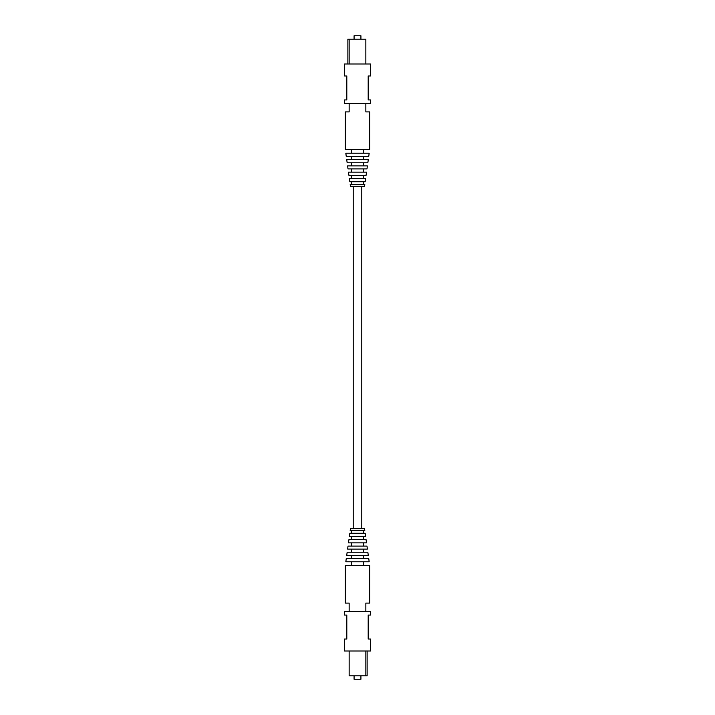 <?xml version="1.0" encoding="UTF-8"?>
<svg xmlns="http://www.w3.org/2000/svg" width="715" height="715" viewBox="0 0 715 715"><rect width="100%" height="100%" fill="white"/><g stroke="black" fill="none" stroke-linecap="round" stroke-linejoin="round"><path stroke-width="1.07" d="M353.219 528.644L353.219 186.356M361.781 528.644L361.781 186.356M370.549 651.008L344.451 651.008L344.451 639.031L346.802 639.031L346.802 615.07L344.451 615.07L344.451 611.647L370.549 611.647L370.549 615.07L368.198 615.07L368.198 639.031L370.549 639.031L370.549 651.008M367.126 651.008L367.126 675.827L365.848 675.827L365.848 651.008M365.848 611.647L365.848 603.094L369.691 603.094L369.691 565.44L345.309 565.44L345.309 603.094L349.152 603.094L349.152 611.647M347.159 552.23L346.695 555.555L368.305 555.555L367.841 552.23L347.159 552.23M346.283 558.486L345.819 561.775L369.181 561.775L368.717 558.486L346.283 558.486M351.297 555.555L351.297 558.486M363.703 555.555L363.703 558.486M348.026 546.108L347.606 549.102L367.394 549.102L366.974 546.108L348.026 546.108M351.297 549.102L351.297 552.23M363.703 549.102L363.703 552.23M348.929 539.637L348.473 542.873L366.527 542.873L366.071 539.637L348.929 539.637M351.297 542.873L351.297 546.108M363.703 542.873L363.703 546.108M349.823 533.283L349.376 536.509L365.624 536.509L365.177 533.283L349.823 533.283M351.297 536.509L351.297 539.637M363.703 536.509L363.703 539.637M350.475 528.644L350.207 530.593L364.793 530.593L364.525 528.644L350.475 528.644M351.297 530.593L351.297 533.283M363.703 530.593L363.703 533.283M351.297 561.775L351.297 565.44M363.703 561.775L363.703 565.44M365.848 675.827L349.152 675.827L349.152 651.008M360.923 675.827L360.923 679.25L354.077 679.25L354.077 675.827M344.451 63.992L370.549 63.992L370.549 75.969L368.198 75.969L368.198 99.93L370.549 99.93L370.549 103.353L344.451 103.353L344.451 99.93L346.802 99.93L346.802 75.969L344.451 75.969L344.451 63.992M347.874 63.992L347.874 39.173L349.152 39.173L349.152 63.992M349.152 103.353L349.152 111.906L345.309 111.906L345.309 149.56L369.691 149.56L369.691 111.906L365.848 111.906L365.848 103.353M367.841 162.77L368.305 159.445L346.695 159.445L347.159 162.77L367.841 162.77M368.717 156.514L369.181 153.225L345.819 153.225L346.283 156.514L368.717 156.514M363.703 159.445L363.703 156.514M351.297 159.445L351.297 156.514M366.974 168.892L367.394 165.898L347.606 165.898L348.026 168.892L366.974 168.892M363.703 165.898L363.703 162.77M351.297 165.898L351.297 162.77M366.071 175.363L366.527 172.127L348.473 172.127L348.929 175.363L366.071 175.363M363.703 172.127L363.703 168.892M351.297 172.127L351.297 168.892M365.177 181.717L365.624 178.491L349.376 178.491L349.823 181.717L365.177 181.717M363.703 178.491L363.703 175.363M351.297 178.491L351.297 175.363M364.525 186.356L364.793 184.407L350.207 184.407L350.475 186.356L364.525 186.356M363.703 184.407L363.703 181.717M351.297 184.407L351.297 181.717M363.703 153.225L363.703 149.56M351.297 153.225L351.297 149.56M349.152 39.173L365.848 39.173L365.848 63.992M354.077 39.173L354.077 35.75L360.923 35.75L360.923 39.173"/></g></svg>
